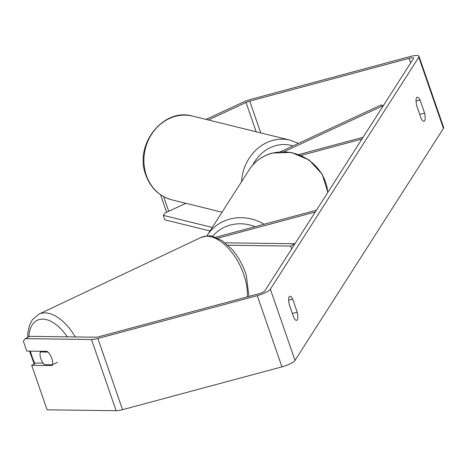 <?xml version="1.0" encoding="UTF-8"?>
<svg xmlns="http://www.w3.org/2000/svg" width="467" height="467" viewBox="0 0 467 467"><rect width="100%" height="100%" fill="white"/><g stroke="black" fill="none" stroke-linecap="round" stroke-linejoin="round"><path stroke-width="0.7" d="M215.666 237.324A11.634 2.755 160.9 0 1 217.54 236.781L316.428 210.214L315.278 212.012L217.791 238.199M228.024 245.251L290.632 246.045L294.981 243.739L225.24 242.852M290.632 246.045L291.642 248.958M280.428 151.752L380.809 105.104L383.395 105.548L284.129 151.676M298.822 154.542L363.092 137.275L361.948 139.067L301.022 155.435M419.734 114.403L424.591 113.102A9.696 2.709 -105 0 1 424.602 120.813A9.696 2.709 -105 0 1 424.036 121.274A9.696 2.709 -105 0 1 421.146 118.484L416.611 105.384A9.696 2.709 -105 0 1 417.159 97.212A9.696 2.709 -105 0 1 420.055 100.002L424.591 113.102M292.348 313.503L297.205 312.195L292.669 299.102A9.696 2.709 75 0 0 289.773 296.306A9.696 2.709 75 0 0 289.225 304.484L293.761 317.578A9.696 2.709 75 0 0 296.656 320.374A9.696 2.709 75 0 0 297.222 319.907A9.696 2.709 75 0 0 297.205 312.195M47.92 352.071L40.366 351.972A9.696 5.26 -115.3 0 0 40.699 358.288A9.696 5.26 -115.3 0 0 44.272 364.639L52.351 364.739A9.696 5.26 -115.3 0 0 52.648 362.982A9.696 5.172 -117.9 0 0 51.866 358.498A9.696 5.172 -117.9 0 0 47.138 351.353L26.777 351.091L23.35 341.202L25.288 338.668L91.491 339.509A11.634 2.755 -19.1 0 0 97.883 338.487L257.288 295.669A11.634 2.755 -19.1 0 0 270.37 289.184L418.794 57.202A11.634 2.755 -19.1 0 0 418.998 56.297A11.634 2.755 -19.1 0 0 410.3 56.513L250.902 99.331A11.634 2.755 -19.1 0 0 243.43 102.034L206.035 119.412M25.288 338.668L29.637 336.363L95.834 337.203A5.814 1.378 -19.1 0 0 99.033 336.695L258.432 293.877A5.814 1.378 -19.1 0 0 264.976 290.632L413.4 58.655A5.814 1.378 -19.1 0 0 413.499 58.2A5.814 1.378 -19.1 0 0 409.15 58.305L249.752 101.123A5.814 1.378 -19.1 0 0 246.016 102.477L208.346 119.984M43.057 363.116L36.052 363.028L31.703 365.334L47.114 409.828L116.143 410.703A11.634 2.755 -19.1 0 0 122.541 409.682L281.94 366.864A11.634 2.755 -19.1 0 0 295.021 360.378L443.446 128.402A11.634 2.755 -19.1 0 0 443.65 127.491L418.998 56.297M160.572 194.768L166.626 212.246M163.66 196.654L168.721 211.271M31.703 365.334L52.071 365.591A9.696 5.172 -117.9 0 0 52.409 364.715M288.67 300.176L292.669 299.102M416.056 101.076L420.055 100.002M185.884 203.303L165.143 212.94L163.298 215.369L212.292 227.452M210.039 230.967L164.752 219.799L163.298 215.369M40.366 351.972L41.826 351.283M52.351 364.739L57.505 362.304M222.041 212.216L171.938 199.864A43.139 38.055 -76.1 0 1 146.148 174.763A43.139 38.055 -76.1 0 1 154.186 130.655A43.139 38.055 -76.1 0 1 192.591 116.096L290.112 140.141A43.139 38.055 103.9 0 0 241.503 181.797M252.74 165.049A38.288 33.776 -76.1 0 1 292.996 145.908M418.794 57.202L443.446 128.402M270.37 289.184L295.021 360.378M246.016 102.477L256.161 131.77M249.752 101.123L260.755 132.902M409.15 58.305L410.721 62.835M91.491 339.509L116.143 410.703M97.883 338.487L122.541 409.682M257.288 295.669L281.94 366.864M327.752 192.509A43.139 40.144 -147.4 0 0 271.87 153.334A43.139 40.144 -147.4 0 0 249.25 169.69L207.173 235.456A43.139 40.144 32.6 0 1 229.793 219.099A43.139 40.144 32.6 0 1 264.135 224.265M255.029 226.711A38.288 35.632 -147.4 0 0 230.377 225.047A38.288 35.632 -147.4 0 0 212.578 236.419M247.352 296.854A43.139 23.397 -115.3 0 0 244.515 276.814A43.139 23.397 -115.3 0 0 200.886 237.505L38.948 314.139A43.139 23.397 64.7 0 1 75.286 336.946M67.283 336.841A38.288 20.77 -115.3 0 0 28.855 336.777M30.413 351.137A38.288 20.77 -115.3 0 0 31.377 354.593A38.288 20.77 -115.3 0 0 34.891 363.641M171.938 199.864C159.107 196.263 150.327 187.769 145.599 174.389C134.204 144.431 163.438 107.416 192.591 116.096M298.442 143.381L290.112 140.141M207.173 235.456L206.852 235.963M249.25 169.69C254.713 161.372 262.349 155.844 272.156 153.1L291.215 152.417L309.096 159.977L322.201 174.238L327.857 192.346M38.948 314.139L32.421 319.65L29.59 325.026L27.868 332.615L27.641 337.425M29.532 351.126L34.202 364.009M200.886 237.505C207.325 235.73 211.294 235.386 212.812 236.471L222.199 240.651L231.486 248.777C238.164 256.336 243.109 265.192 246.319 275.355L248.929 296.428"/></g></svg>
